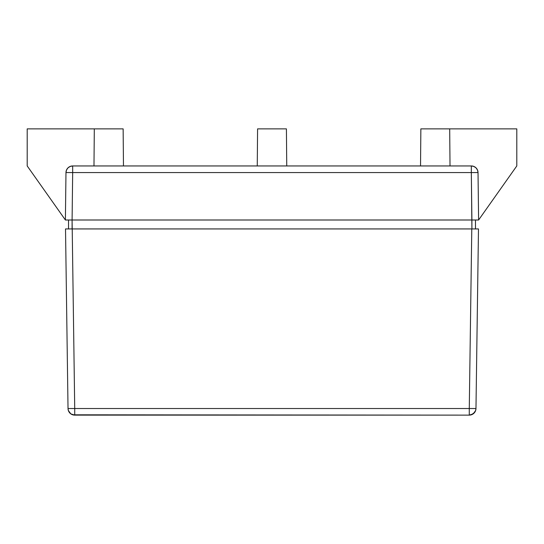 <?xml version="1.0" encoding="UTF-8"?>
<svg xmlns="http://www.w3.org/2000/svg" width="544" height="544" viewBox="0 0 544 544"><rect width="100%" height="100%" fill="white"/><g stroke="black" fill="none" stroke-linecap="round" stroke-linejoin="round"><path stroke-width="0.82" d="M257.258 165.947L257.584 128.874L257.258 165.947M286.416 128.874L286.742 165.947L286.416 128.874L257.584 128.874L286.416 128.874M93.983 165.947L94.309 128.874L93.983 165.947M123.141 128.874L123.468 165.947L123.141 128.874L94.309 128.874L123.141 128.874M420.532 165.947L420.859 128.874L420.532 165.947M449.691 128.874L450.017 165.947L449.691 128.874L420.859 128.874L516.8 128.874L516.8 165.947L478.604 220L478.026 172.57L478.604 220L476.646 220L478.604 220L516.8 165.947L516.8 128.874L449.691 128.874M68.408 410.659L70.856 413.896L74.725 415.126L469.275 415.126L469.275 408.524L74.725 408.524L74.725 415.126L74.725 408.524L68.027 408.524C68.469 412.542 70.7 414.746 74.725 415.126L72.699 414.814L74.725 415.126A6.698 6.698 0 0 1 68.027 408.524L65.518 228.936L68.027 408.524L74.725 408.524L72.094 220L65.396 220L72.094 220L72.672 172.57L471.328 172.57L471.328 165.947L471.328 172.57L478.026 172.57C477.591 168.545 475.361 166.335 471.328 165.947L72.672 165.947L72.672 172.57L65.974 172.57L65.396 220L65.974 172.57A6.698 6.698 0 0 1 72.672 165.947L471.328 165.947A6.698 6.698 0 0 1 478.026 172.57L72.672 172.57L72.094 220L476.646 220L471.906 220L471.328 172.57L471.906 228.936L72.216 228.936L74.725 408.524L469.275 408.524L471.784 228.936L469.275 408.524L475.973 408.524L478.482 228.936L475.973 408.524A6.698 6.698 0 0 1 469.275 415.126L473.144 413.896L475.592 410.659M68.524 228.936L68.524 220L68.524 228.936L72.216 228.936L67.483 228.936L72.094 228.936L72.094 220L471.906 220L471.906 228.936L476.517 228.936L471.784 228.936L475.504 228.936L475.476 220L475.476 228.936M72.672 165.947C68.639 166.335 66.409 168.545 65.974 172.57L72.672 172.57L72.672 165.947L70.128 166.45L67.966 167.885L66.504 170.027L65.974 172.57M478.026 172.57L477.496 170.027L476.034 167.885L473.872 166.45L471.328 165.947M65.396 220L27.2 165.947L27.2 128.874L94.309 128.874L27.2 128.874L27.2 165.947L65.396 220M67.483 228.936L65.518 228.936L67.483 228.936M478.482 228.936L476.517 228.936L478.482 228.936M69.38 412.468L70.856 413.896M475.959 408.884L475.973 408.524L469.275 408.524L469.275 415.126L72.699 414.814M473.144 413.896L471.301 414.814L474.62 412.468L471.301 414.814M68.027 408.524L68.041 408.884M469.275 415.126C473.3 414.746 475.531 412.542 475.973 408.524M72.216 228.936L471.784 228.936"/></g></svg>

